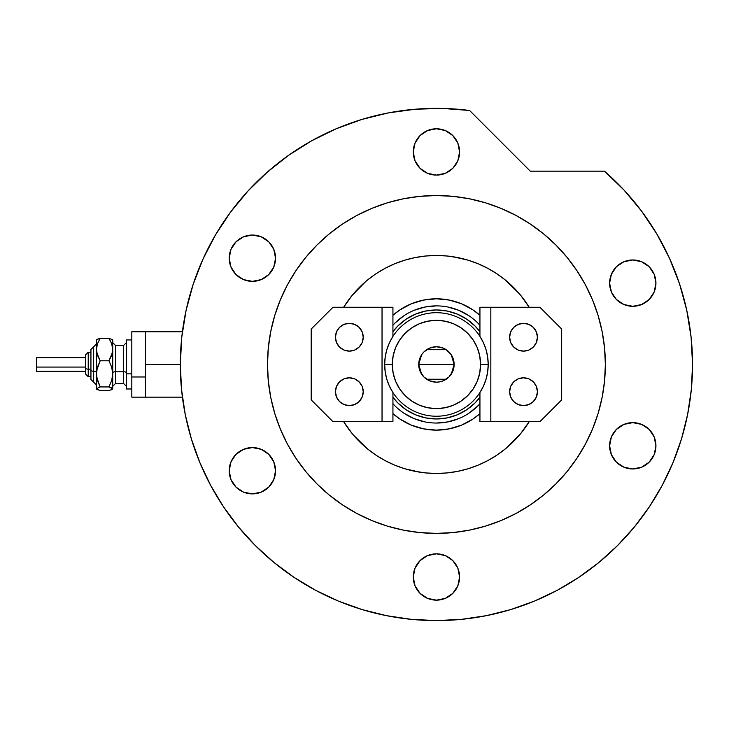 <?xml version="1.0" encoding="UTF-8"?>
<svg xmlns="http://www.w3.org/2000/svg" width="729" height="729" viewBox="0 0 729 729"><rect width="100%" height="100%" fill="white"/><g stroke="black" fill="none" stroke-linecap="round" stroke-linejoin="round"><path stroke-width="1.09" d="M662.278 485.25A256.116 256.116 0 0 0 692.55 364.464L691.092 337.135L686.718 310.117L679.492 283.718L669.486 258.248L656.82 233.982L641.638 211.21L624.115 190.187L604.45 171.16A256.116 256.116 0 0 1 436.434 620.579A256.116 256.116 0 0 1 180.309 364.464L145.435 364.464L145.435 397.159L145.435 364.464L180.309 364.464A256.116 256.116 0 0 0 210.581 485.25M145.435 331.768L145.435 364.464L145.435 331.768L131.812 331.768L131.812 397.159L131.812 376.984L145.435 376.984L131.812 376.984L131.812 331.768L182.405 331.768M479.937 325.234A58.584 58.584 0 0 0 392.931 325.234A58.584 58.584 0 0 1 479.937 325.234L477.85 323.038M392.931 315.274A65.665 65.665 0 0 1 479.937 315.274L472.911 309.871L461.557 303.802L449.246 300.066L436.434 298.799L423.622 300.066L411.302 303.802L399.948 309.871L392.931 315.274M452.427 256.654L468.073 260.171L478.142 263.77L487.81 268.345L496.978 273.849L505.571 280.218L519.54 293.951M520.679 295.327L529.19 307.246A108.986 108.986 0 0 0 343.669 307.246L352.18 295.327L365.922 281.358M420.442 472.274L404.795 468.756L394.726 465.157L385.058 460.582L375.882 455.087L367.288 448.709L353.328 434.976M352.18 433.6L343.669 421.681A108.986 108.986 0 0 0 529.19 421.681L520.679 433.6L506.937 447.57M479.937 413.653L472.911 419.066L461.557 425.135L449.246 428.871L436.434 430.128L423.622 428.871L411.302 425.135L399.948 419.066L392.931 413.653A65.665 65.665 0 0 0 479.937 413.653M392.931 397.287L397.897 403L406.153 409.771L415.576 414.81L406.153 409.771L397.897 403L392.931 397.287A54.493 54.493 0 0 0 479.937 397.287L474.962 403L479.937 397.287A54.493 54.493 0 0 1 392.931 397.287M457.283 414.81L466.706 409.771L474.962 403L466.706 409.771L457.283 414.81L447.059 417.908L436.434 418.956L425.8 417.908L415.576 414.81M479.937 331.64L474.962 325.936L466.706 319.156L457.283 314.117L466.706 319.156L474.962 325.936L479.937 331.64A54.493 54.493 0 0 0 392.931 331.64L397.897 325.936L392.931 331.64A54.493 54.493 0 0 1 479.937 331.64M415.576 314.117L406.153 319.156L397.897 325.936L406.153 319.156L415.576 314.117L425.8 311.019L436.434 309.971L447.059 311.019L457.283 314.117M392.931 403.693A58.584 58.584 0 0 0 479.937 403.693A58.584 58.584 0 0 1 392.931 403.693L395.009 405.889M403.866 413.161L414.017 418.583L425.007 421.918M436.416 423.048L447.861 421.918L458.851 418.583M468.957 413.179L477.85 405.889M468.993 315.766L458.851 310.344L447.861 307.009M436.452 305.879L425.007 307.009L414.017 310.344M403.902 315.748L395.009 323.038M479.937 392.53L479.937 421.681L479.937 392.53L483.491 386.033L486.088 379.089L487.674 371.854L488.202 364.464L480.575 364.464A44.141 44.141 0 0 1 436.434 408.604A44.141 44.141 0 0 1 392.293 364.464L384.666 364.464A51.768 51.768 0 0 0 436.434 416.232A51.768 51.768 0 0 0 488.202 364.464A51.768 51.768 0 0 1 436.434 416.232A51.768 51.768 0 0 1 384.666 364.464A51.768 51.768 0 0 1 436.434 312.695A51.768 51.768 0 0 1 488.202 364.464L487.674 357.073L486.088 349.838L483.491 342.894L479.937 336.397L479.937 307.246L479.937 336.397M451.26 354.786L454.14 364.464L452.791 371.243L448.955 376.984L443.205 380.83L439.888 381.832L436.434 382.178L429.654 380.83L423.904 376.984L420.068 371.243L418.719 364.464A17.715 17.715 0 0 1 436.434 346.758A17.715 17.715 0 0 1 454.14 364.464L418.719 364.464L421.608 354.777M421.818 354.458L423.74 352.116M424.078 351.779L426.492 349.811M426.675 349.683L446.194 349.683M446.358 349.802L448.791 351.779M449.128 352.116L451.051 354.458M392.931 336.397L392.931 307.246L392.931 336.397L389.368 342.894L386.771 349.838L385.194 357.073L384.666 364.464L385.194 371.854L386.771 379.089L389.368 386.033L392.931 392.53L392.931 421.681L392.931 392.53M480.575 364.464L479.718 355.852L477.213 347.569L473.13 339.942L467.644 333.253L460.956 327.768L453.32 323.685L445.045 321.17L436.434 320.323L427.823 321.17L419.539 323.685L411.912 327.768L405.224 333.253L399.729 339.942L395.656 347.569L393.141 355.852L392.293 364.464L393.141 373.075L395.656 381.358L399.729 388.985L405.224 395.674L411.912 401.169L419.539 405.242L427.823 407.757L436.434 408.604L445.045 407.757L453.32 405.242L460.956 401.169L467.644 395.674L473.13 388.985L477.213 381.358L479.718 373.075L480.575 364.464L488.202 364.464A51.768 51.768 0 0 0 436.434 312.695A51.768 51.768 0 0 0 384.666 364.464L392.293 364.464A44.141 44.141 0 0 1 436.434 320.323A44.141 44.141 0 0 1 480.575 364.464M421.599 374.15L418.719 364.464L420.068 357.684L421.708 354.622L423.904 351.943L429.654 348.098L436.434 346.758L443.205 348.098L446.266 349.738L451.16 354.622L453.803 361.01L454.14 364.464L451.251 374.159M436.434 364.464L454.14 364.464A17.715 17.715 0 0 1 436.434 382.178A17.715 17.715 0 0 1 418.719 364.464L436.434 364.464M451.051 374.469L449.128 376.811M448.782 377.157L446.376 379.116M446.194 379.244L426.675 379.244M426.501 379.126L424.078 377.148M423.74 376.811L421.818 374.469M509.635 391.71A13.897 13.897 0 0 1 523.531 377.813A13.897 13.897 0 0 1 537.428 391.71L536.362 397.032L533.355 401.533L528.844 404.549L523.531 405.606L518.21 404.549L513.699 401.533L510.692 397.032L509.635 391.71L510.692 386.397L513.699 381.887L518.21 378.87L523.531 377.813L528.844 378.87L533.355 381.887L536.362 386.397L537.428 391.71A13.897 13.897 0 0 1 523.531 405.606A13.897 13.897 0 0 1 509.635 391.71M509.635 337.217A13.897 13.897 0 0 1 523.531 323.321A13.897 13.897 0 0 1 537.428 337.217L536.362 342.539L533.355 347.04L528.844 350.057L523.531 351.114L518.21 350.057L513.699 347.04L510.692 342.539L509.635 337.217L510.692 331.895L513.699 327.394L518.21 324.378L523.531 323.321L528.844 324.378L533.355 327.394L536.362 331.895L537.428 337.217A13.897 13.897 0 0 1 523.531 351.114A13.897 13.897 0 0 1 509.635 337.217M490.836 421.681L539.879 421.681L561.676 399.884L561.676 329.043L539.879 307.246L479.937 307.246L490.836 307.246L490.836 421.681L539.879 421.681L561.676 399.884L561.676 329.043L539.879 307.246L490.836 307.246L490.836 421.681L479.937 421.681L490.836 421.681M535.086 383.992L536.362 386.397M535.086 344.935L536.362 342.539M518.21 324.378L517.417 324.733M363.233 337.217A13.897 13.897 0 0 1 349.337 351.114A13.897 13.897 0 0 1 335.44 337.217L336.497 331.895L339.504 327.394L344.015 324.378L349.337 323.321L354.649 324.378L359.16 327.394L362.176 331.895L363.233 337.217L362.176 342.539L359.16 347.04L354.649 350.057L349.337 351.114L344.015 350.057L339.504 347.04L336.497 342.539L335.44 337.217A13.897 13.897 0 0 1 349.337 323.321A13.897 13.897 0 0 1 363.233 337.217M363.233 391.71A13.897 13.897 0 0 1 349.337 405.606A13.897 13.897 0 0 1 335.44 391.71L336.497 386.397L339.504 381.887L344.015 378.87L349.337 377.813L354.649 378.87L359.16 381.887L362.176 386.397L363.233 391.71L362.176 397.032L359.16 401.533L354.649 404.549L349.337 405.606L344.015 404.549L339.504 401.533L336.497 397.032L335.44 391.71A13.897 13.897 0 0 1 349.337 377.813A13.897 13.897 0 0 1 363.233 391.71M382.032 307.246L332.989 307.246L311.192 329.043L311.192 399.884L332.989 421.681L392.931 421.681L382.032 421.681L382.032 307.246L332.989 307.246L311.192 329.043L311.192 399.884L332.989 421.681L382.032 421.681L382.032 307.246L392.931 307.246L382.032 307.246M337.782 344.935L336.497 342.539M337.782 383.992L336.497 386.397M354.649 404.549L355.442 404.194M315.648 590.317A256.116 256.116 0 0 0 534.667 600.997L536.471 600.24M537.501 599.794L536.088 600.395M456.472 196.73L469.385 198.78L452.991 196.347L436.434 195.536L419.877 196.347L403.474 198.78L387.391 202.808L371.781 208.394L356.8 215.483L342.575 224.003L329.262 233.881L316.978 245.017L305.843 257.301L295.974 270.614L287.445 284.829A168.928 168.928 0 0 0 267.497 364.464A168.928 168.928 0 0 1 436.434 195.536A168.928 168.928 0 0 1 605.362 364.464A168.928 168.928 0 0 0 585.396 284.802M576.958 270.705A168.928 168.928 0 0 0 530.193 223.94M516.096 215.502A168.928 168.928 0 0 0 356.763 215.502M342.676 223.94A168.928 168.928 0 0 0 295.91 270.705M223.384 506.609A256.116 256.116 0 0 0 294.279 577.514M537.391 599.849A256.116 256.116 0 0 0 545.082 596.395M545.155 596.358A256.116 256.116 0 0 0 555.626 591.155M578.58 577.514A256.116 256.116 0 0 0 649.484 506.609M556.61 590.636L558.095 589.843M459.589 151.942A23.164 23.164 0 0 1 436.434 175.097A23.164 23.164 0 0 1 413.27 151.942A23.164 23.164 0 0 1 436.434 128.778A23.164 23.164 0 0 1 459.589 151.942L457.83 160.799L452.809 168.317L445.291 173.338L436.434 175.097L427.568 173.338L420.059 168.317L415.038 160.799L413.27 151.942L415.038 143.075L420.059 135.567L427.568 130.546L436.434 128.778L445.291 130.546L452.809 135.567L457.83 143.075L459.589 151.942M655.936 283.134A23.164 23.164 0 0 1 632.781 306.298A23.164 23.164 0 0 1 609.617 283.134A23.164 23.164 0 0 1 632.781 259.971A23.164 23.164 0 0 1 655.936 283.134L654.177 292.001L649.156 299.51L641.638 304.531L632.781 306.298L623.915 304.531L616.406 299.51L611.385 292.001L609.617 283.134L611.385 274.268L616.406 266.759L623.915 261.738L632.781 259.971L641.638 261.738L649.156 266.759L654.177 274.268L655.936 283.134M655.936 445.793A23.164 23.164 0 0 1 632.781 468.957A23.164 23.164 0 0 1 609.617 445.793A23.164 23.164 0 0 1 632.781 422.638A23.164 23.164 0 0 1 655.936 445.793L654.177 454.659L649.156 462.168L641.638 467.189L632.781 468.957L623.915 467.189L616.406 462.168L611.385 454.659L609.617 445.793L611.385 436.926L616.406 429.417L623.915 424.396L632.781 422.638L641.638 424.396L649.156 429.417L654.177 436.926L655.936 445.793M459.589 576.985A23.164 23.164 0 0 1 436.434 600.149A23.164 23.164 0 0 1 413.27 576.985A23.164 23.164 0 0 1 436.434 553.83A23.164 23.164 0 0 1 459.589 576.985L457.83 585.852L452.809 593.36L445.291 598.381L436.434 600.149L427.568 598.381L420.059 593.36L415.038 585.852L413.27 576.985L415.038 568.128L420.059 560.61L427.568 555.589L436.434 553.83L445.291 555.589L452.809 560.61L457.83 568.128L459.589 576.985M275.544 470.724A23.164 23.164 0 0 1 252.38 493.888A23.164 23.164 0 0 1 229.216 470.724A23.164 23.164 0 0 1 252.38 447.57A23.164 23.164 0 0 1 275.544 470.724L273.776 479.591L268.755 487.1L261.246 492.121L252.38 493.888L243.513 492.121L236.005 487.1L230.984 479.591L229.216 470.724L230.984 461.867L236.005 454.349L243.513 449.328L252.38 447.57L261.246 449.328L268.755 454.349L273.776 461.867L275.544 470.724M275.544 258.203A23.164 23.164 0 0 1 252.38 281.358A23.164 23.164 0 0 1 229.216 258.203A23.164 23.164 0 0 1 252.38 235.039A23.164 23.164 0 0 1 275.544 258.203L273.776 267.069L268.755 274.578L261.246 279.599L252.38 281.358L243.513 279.599L236.005 274.578L230.984 267.069L229.216 258.203L230.984 249.336L236.005 241.828L243.513 236.807L252.38 235.039L261.246 236.807L268.755 241.828L273.776 249.336L275.544 258.203M186.077 310.426L181.758 337.29L180.309 364.464A256.116 256.116 0 0 1 469.631 110.507L442.494 108.421L415.293 109.222L388.338 112.904L361.912 119.428L336.342 128.714L311.894 140.661L288.848 155.14L267.47 171.98L248.006 190.998L230.665 211.966L215.647 234.656L203.118 258.813L193.221 284.164L186.077 310.426L181.758 337.29L180.309 364.464L181.548 389.568L185.23 414.427L191.344 438.812L199.81 462.478L210.553 485.195L223.475 506.755L238.447 526.949L255.332 545.565L273.949 562.451L294.142 577.423L315.693 590.344L338.42 601.088L362.085 609.553L386.461 615.659L411.329 619.349L436.434 620.579L461.539 619.349L486.398 615.659L510.783 609.553L534.448 601.088L557.166 590.344L578.726 577.423L598.91 562.451L617.536 545.565L634.412 526.949L649.384 506.755L662.306 485.195L673.058 462.478L681.524 438.812L687.629 414.427L691.32 389.568L692.55 364.464M604.45 171.16L530.284 171.16L469.631 110.507L530.284 171.16L604.45 171.16M604.168 384.502L602.118 397.423L604.551 381.021L605.362 364.464A168.928 168.928 0 0 1 436.434 533.391A168.928 168.928 0 0 1 267.497 364.464A168.928 168.928 0 0 0 287.463 444.125M466.669 530.666L456.472 532.197M416.396 532.197L403.474 530.147L419.877 532.58L436.434 533.391L452.991 532.58L469.385 530.147L485.468 526.119L501.078 520.533L516.068 513.444L530.284 504.924L543.597 495.046L555.881 483.919L567.016 471.636L576.894 458.313L585.414 444.098L592.504 429.108L598.09 413.498L602.118 397.423M270.231 394.708L268.691 384.502M268.691 344.425L270.751 331.504L268.318 347.906L267.497 364.464L268.318 381.021L270.751 397.423L274.778 413.498L280.364 429.108L287.445 444.098L295.974 458.313L305.843 471.636L316.978 483.919L329.262 495.046L342.575 504.924L356.8 513.444L371.781 520.533L387.391 526.119L403.474 530.147M406.19 198.261L416.396 196.73M602.628 334.228L604.168 344.425M442.494 108.421L415.293 109.222M336.342 128.714L311.894 140.661L288.848 155.14L267.47 171.98M230.665 211.966L215.647 234.656L203.118 258.813M191.344 438.812L199.81 462.478M294.142 577.423L315.693 590.344M510.783 609.553L534.448 601.088M649.384 506.755L662.306 485.195M679.492 283.718L669.486 258.248M656.82 233.982L641.638 211.21M295.91 458.222A168.928 168.928 0 0 0 342.676 504.987M356.763 513.426A168.928 168.928 0 0 0 516.096 513.426M530.193 504.987A168.928 168.928 0 0 0 576.958 458.222M585.396 444.125A168.928 168.928 0 0 0 605.362 364.464L604.551 347.906L602.118 331.504L598.09 315.429L592.504 299.819L585.414 284.829L576.894 270.614L567.016 257.301L555.881 245.017L543.597 233.881L530.284 224.003L516.068 215.483L501.078 208.394L485.468 202.808L469.385 198.78M287.445 284.829L280.364 299.819L274.778 315.429L270.751 331.504M367.288 280.218L375.882 273.849L385.058 268.345L394.726 263.77L404.795 260.171L415.166 257.574L425.745 256.007L436.434 255.478L447.114 256.007L457.694 257.574M505.571 448.709L496.978 455.087L487.81 460.582L478.142 465.157L468.073 468.756L457.694 471.353L447.114 472.93L436.434 473.449L425.745 472.93L415.166 471.353M584.157 573.687L582.863 574.598M597.06 563.945L600.058 561.503M594.427 566.041L596.823 564.146M590.7 568.912L592.932 567.208M585.651 572.62L588.503 570.552M576.311 579.008L584.585 573.386M613.517 296.001L613.955 296.63M616.406 299.51L616.962 300.047M612.606 271.753L611.385 274.268M612.287 456.591L613.517 458.659M619.914 426.538L619.286 426.966M616.406 429.417L615.859 429.973M245.117 492.713L246.748 493.196M247.86 493.442L252.38 493.888M265.247 451.47L264.089 450.741M256.9 235.485L252.38 235.039M250.302 235.139L247.86 235.485M246.748 235.74L243.513 236.807M111.191 389.933L112.74 388.776L112.74 349.546L111.683 355.315L108.949 360.782L111.683 367.134L112.74 373.859L111.683 380.593L108.949 386.935L112.74 388.776L112.74 373.859L111.683 380.593L108.949 386.935L111.674 387.828L112.74 388.985L108.949 390.616L100.183 390.616L96.392 388.985L96.392 349.546L97.449 343.778L100.183 338.311L108.949 338.311L112.466 339.678L108.949 338.311L111.674 343.742L112.74 349.546L112.74 340.771M108.949 390.616L100.183 390.616L96.392 388.776L100.183 386.935L97.449 380.584L96.392 373.859L96.392 388.776L100.183 386.935L96.665 377.267L96.675 370.441L100.183 360.782L96.675 352.499L96.392 340.771M97.959 338.994L96.392 340.151M112.74 339.942L112.466 352.453L108.949 360.782L111.683 367.134L112.74 373.859L112.74 349.546L111.674 343.742L108.949 338.311L100.183 338.311L96.675 339.668M88.218 376.683L88.218 369.156A2.725 1.048 180 0 1 85.493 368.118L85.493 373.968M90.943 379.454L93.667 382.178L90.943 379.454L90.943 370.204A2.725 1.048 0 0 0 93.667 371.252L93.667 382.114L93.667 371.252A2.725 1.048 180 0 1 96.392 372.291A2.725 1.048 0 0 0 93.667 371.252L93.667 346.813L93.667 371.252A2.725 1.048 180 0 1 90.943 370.204L90.943 379.399M36.45 371.143L36.45 357.657L36.45 367.07L85.493 367.07L36.45 367.07L36.45 371.28L85.493 371.28M90.943 369.156L88.218 369.156L88.218 376.729L85.493 374.004L85.493 354.932L88.218 352.207L88.218 369.156L90.943 369.156M115.464 345.455L115.464 383.536L123.638 383.536L123.638 371.772A2.725 1.048 180 0 1 126.363 372.811A2.725 1.048 0 0 0 123.638 371.772L123.638 345.455M123.638 383.472L123.638 345.391L115.464 345.391L115.464 371.772A2.725 1.048 0 0 0 112.74 372.811A2.725 1.048 180 0 1 115.464 371.772L123.638 371.772L115.464 371.772L115.464 383.472M131.812 373.859L126.363 373.859L126.363 388.985L126.363 373.859L131.812 373.859M126.363 339.942L126.363 373.859L126.363 339.942L131.812 339.942L126.363 339.942M112.74 373.859L112.74 379.381M96.675 389.259L97.458 389.733L96.392 388.776L96.665 388.302M96.602 339.732L96.392 373.859L97.449 367.124L100.183 360.782L97.458 355.351L96.392 349.546L97.449 343.778L100.183 338.311L97.458 339.195L100.183 338.311M108.949 360.782L100.183 360.782L108.949 360.782M108.949 386.935L100.183 386.935L108.949 386.935M90.943 349.528L90.943 370.204L90.943 349.483L96.392 344.033M85.493 354.959L85.493 368.254M36.45 360.682L36.45 361.857M85.493 368.118A2.725 1.048 0 0 0 88.218 369.156L88.218 352.244M182.405 397.159L131.812 397.159M88.218 352.207L90.943 352.207L88.218 352.207L85.493 354.932M90.943 376.729L88.218 376.729L85.493 374.004M123.638 345.391L126.363 342.666M115.464 345.391L112.74 342.666M131.812 388.985L126.363 388.985M115.464 383.536L112.74 386.261M123.638 383.536L126.363 386.261M85.493 357.657L36.45 357.657M93.667 346.758L90.943 349.483M93.667 382.178L96.392 384.903"/></g></svg>
